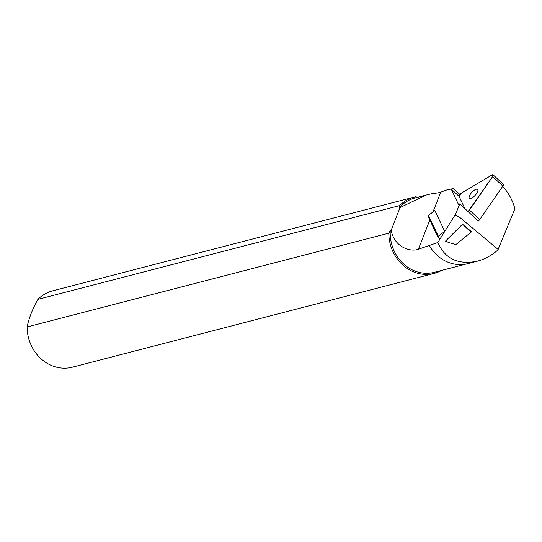 <?xml version="1.0" encoding="UTF-8"?>
<svg xmlns="http://www.w3.org/2000/svg" width="542" height="542" viewBox="0 0 542 542"><rect width="100%" height="100%" fill="white"/><g stroke="black" fill="none" stroke-linecap="round" stroke-linejoin="round"><path stroke-width="0.81" d="M502.658 186.373C508.443 192.606 512.522 200.052 514.9 208.724L497.881 249.977C491.628 255.478 484.758 259.218 477.265 261.21C458.037 265.024 444.901 258.785 437.868 242.491L429.305 245.472A38.435 34.282 75.5 0 0 434.101 252.213A38.435 34.282 75.5 0 0 467.895 263.636L477.265 261.21M493.105 174.829A2.507 0.928 -47 0 0 491.926 175.025L461.425 193.047A2.507 0.928 -47 0 0 459.108 196.4L461.425 193.047L491.926 175.025L492.658 176.57L468.058 211.57A2.507 0.928 -47 0 0 469.48 210.1L492.658 176.57A2.507 0.928 -47 0 0 493.105 174.829L503.301 184.341A2.507 0.928 133 0 1 502.854 186.089L479.677 219.612A2.507 0.928 133 0 1 478.254 221.089L459.785 203.853L455.26 214.944L460.368 217.864L498.206 249.469M432.983 211.949L440.727 192.186L447.021 189.863L453.573 188.575L459.867 194.449M460.368 217.864L454.989 215.025L437.868 242.491M462.522 224.212L445.402 241.197A63.089 57.953 -25.3 0 0 456.012 244.489L471.56 231.766L462.522 224.212L471.086 232.206M434.095 252.199L434.101 252.213A38.407 34.248 -104.5 0 1 434.095 252.199A38.407 34.248 -104.5 0 1 429.291 245.451L418.37 249.232C411.121 252.125 394.569 247.863 391.155 230.296L390.267 230.526A38.407 34.248 75.5 0 0 434.359 272.301L466.547 263.954M424.156 195.594L415.084 197.945A38.407 34.248 75.5 0 0 399.088 208.02L426.073 195.079L432.787 193.474A75.711 21.605 21.4 0 0 440.727 192.186M414.373 197.064L52.655 290.837A39.431 35.162 75.5 0 0 37.906 299.367L399.63 205.601A39.431 35.162 -104.5 0 1 414.373 197.064A39.431 35.162 -104.5 0 1 415.748 196.746L417.652 197.396M27.1 326.948L388.824 233.182A39.431 35.162 -104.5 0 0 434.162 273.405L72.445 367.171A39.431 35.162 75.5 0 1 27.1 326.948C28.882 318.229 32.486 309.035 37.906 299.367M441.622 270.417A39.431 35.162 -104.5 0 1 434.162 273.405M399.63 205.601L399.088 208.02M390.267 230.526L388.824 233.182M399.976 207.789L391.155 230.296M451.093 188.765L458.471 204.476L459.785 203.853M438.017 237.335L428.16 216.475A0.948 0.867 -25.3 0 1 428.458 215.398L434.86 210.52L444.711 231.38L440.165 238.71A63.089 57.953 -25.3 0 1 438.342 237.694A0.948 0.867 154.7 0 1 438.315 236.258L444.711 231.38M459.108 196.4L464.867 208.589L459.108 196.4L451.147 188.975M477.8 189.714A6.009 2.229 -47 0 0 477.604 189.449A6.009 2.229 -47 0 0 471.872 192.315A6.009 2.229 -47 0 0 469.406 198.23A6.009 2.229 -47 0 0 474.833 195.682A6.009 2.229 -47 0 0 477.8 189.714M418.37 249.232L429.826 220.005M428.458 215.398L438.315 236.258M502.854 186.089L492.658 176.57M469.48 210.1L479.677 219.612"/></g></svg>

